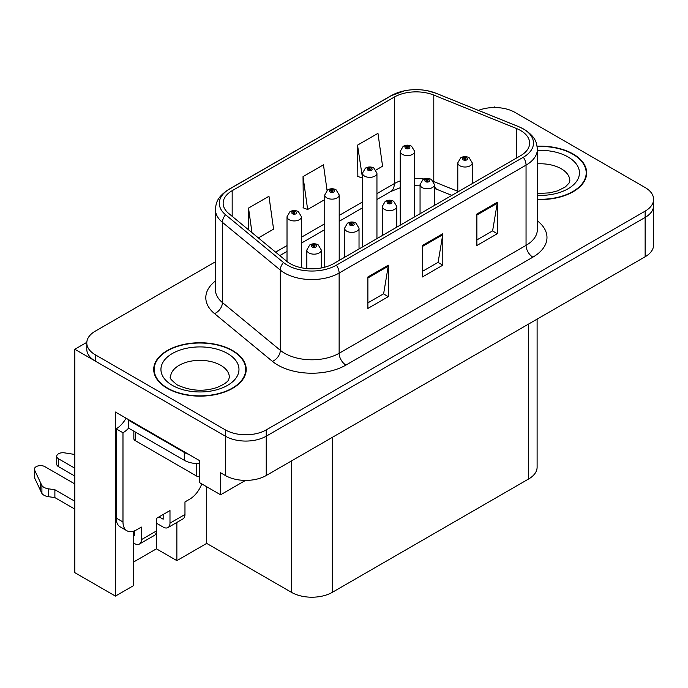 <?xml version="1.0" encoding="UTF-8"?>
<svg xmlns="http://www.w3.org/2000/svg" width="688" height="688" viewBox="0 0 688 688"><rect width="100%" height="100%" fill="white"/><g stroke="black" fill="none" stroke-linecap="round" stroke-linejoin="round"><path stroke-width="1.03" d="M495.678 107.543L494.586 106.915L493.494 107.543M133.266 531.282L133.266 585.798L115.421 596.1L115.421 412.035L199.752 460.728L199.752 482.752L220.599 494.784L220.599 472.759L225.363 475.511A28.905 16.684 0 0 0 266.239 475.511L645.138 256.762A28.905 16.684 0 0 0 653.6 244.962L653.6 205.635A28.905 16.684 0 0 1 645.138 217.434A28.905 16.684 0 0 0 653.6 205.635L653.6 199.339A28.905 16.684 0 0 0 645.138 187.54L515.02 112.419A28.905 16.684 0 0 0 478.418 110.39M245.513 480.405L220.599 494.784M215.439 261.784L95.254 331.169A28.905 16.684 0 0 0 86.791 342.968A28.905 16.684 0 0 0 95.254 354.767L225.363 429.888A28.905 16.684 0 0 0 266.239 429.888L266.239 436.183L645.138 217.434L266.239 436.183A28.905 16.684 0 0 1 225.363 436.183A28.905 16.684 0 0 0 266.239 436.183L266.239 475.511M115.421 596.1L74.82 572.665L74.82 349.263L225.363 436.183L95.254 361.062A28.905 16.684 0 0 1 86.791 349.263L86.791 342.968M86.808 342.34L74.82 349.263M537.113 319.129L537.113 467.178A28.905 16.684 180 0 1 528.642 478.977L332.321 592.325A28.905 16.684 180 0 1 291.445 592.325L206.701 543.4L206.701 486.76M206.701 543.4L176.868 560.625L176.868 522.433M133.266 562.199L156.425 548.826L176.868 560.625M156.425 548.826L156.425 523.181M537.345 199.511A46.242 26.694 0 0 0 586.675 172.869A46.242 26.694 0 0 0 573.13 153.992A46.242 26.694 0 0 0 537.087 146.243M232.656 350.562A46.242 26.694 0 0 0 182.26 344.774A46.242 26.694 0 0 0 153.716 369.439A46.242 26.694 0 0 0 167.261 388.316A46.242 26.694 0 0 0 217.657 394.104A46.242 26.694 0 0 0 246.201 369.439A46.242 26.694 0 0 0 232.656 350.562M154.198 371.89A46.242 26.694 0 0 0 154.035 372.586M520.61 130.514A30.831 17.802 180 0 1 529.64 143.095A30.831 17.802 180 0 1 520.61 155.677L333.68 263.599A30.831 17.802 180 0 1 286.629 261.225L228.726 213.478A30.831 17.802 180 0 1 223.144 203.27A30.831 17.802 180 0 1 232.174 190.688L394.31 97.077A30.831 17.802 180 0 1 433.793 95.082L516.49 128.518A30.831 17.802 180 0 1 520.61 130.514M523.336 128.94A34.684 20.021 0 0 0 518.7 126.695L436.003 93.258A34.684 20.021 0 0 0 427.669 90.79A34.684 20.021 0 0 0 404.553 90.79A34.684 20.021 0 0 0 391.584 95.503L229.448 189.114A34.684 20.021 0 0 0 225.569 214.759L283.473 262.498A34.684 20.021 0 0 0 336.406 265.172L523.336 157.251A34.684 20.021 0 0 0 523.336 128.94M367.882 276.98L367.882 308.439L388.316 296.64L388.316 265.181L367.882 276.98M367.882 302.858L383.62 293.767L388.23 266.222A7.706 4.446 -120 0 0 388.316 265.181M383.483 293.853L388.316 296.64M476.87 214.045L476.87 245.513L497.312 233.714L497.312 202.246L476.87 214.045M476.87 239.931L492.617 230.841L497.226 203.295A7.706 4.446 -120 0 0 497.312 202.246M492.479 230.919L497.312 233.714M422.372 245.513L422.372 276.98L442.814 265.181L442.814 233.714L422.372 245.513M422.372 271.39L438.118 262.309L442.728 234.754A7.706 4.446 -120 0 0 442.814 233.714M437.981 262.386L442.814 265.181M266.239 429.888L645.138 211.139A28.905 16.684 0 0 0 653.6 199.339M375.983 170.022L382.571 166.221L377.961 133.343L357.519 145.142L357.855 176.42M258.37 237.928L273.575 229.147L268.965 196.269L248.531 208.068L248.531 229.809M327.049 190.37L323.463 164.81L303.03 176.61L303.356 207.879M303.03 176.61L307.639 209.479L324.753 199.597M307.639 209.479L303.03 207.759M357.519 145.142L362.49 177.814M362.137 178.02L357.519 176.291M248.531 208.068L251.98 232.656M245.874 372.586A46.242 26.694 0 0 0 245.719 371.89M586.348 176.016A46.242 26.694 0 0 0 586.193 175.32M301.464 267.77L301.464 216.763A7.224 4.171 180 0 1 297.001 220.616A7.224 4.171 180 0 1 289.132 219.713A7.224 4.171 180 0 1 287.016 216.763L289.897 211.749A4.816 2.898 57.8 0 1 292.46 211.887A2.408 1.393 0 0 0 292.538 213.813A2.408 1.393 0 0 0 295.943 213.813A2.408 1.393 0 0 0 295.943 211.844A2.408 1.393 0 0 0 292.615 211.801L293.587 212.42A0.963 0.559 180 0 1 294.61 213.34A0.963 0.559 180 0 1 293.527 212.454L292.46 211.887M293.587 213.237L293.587 212.42M292.615 211.801A4.816 2.657 -117.9 0 0 290.362 211.474A4.816 2.657 -117.9 0 0 290.147 211.612M293.527 213.203L293.527 212.454M321.287 267.967L321.287 249.993A7.224 4.171 180 0 1 316.824 253.846A7.224 4.171 180 0 1 308.955 252.943A7.224 4.171 180 0 1 306.839 249.993L309.72 244.98A4.816 2.898 57.8 0 1 312.283 245.126A2.408 1.393 0 0 0 312.361 247.044A2.408 1.393 0 0 0 315.766 247.044A2.408 1.393 0 0 0 315.766 245.074A2.408 1.393 0 0 0 312.438 245.04L313.41 245.65A0.963 0.559 180 0 1 314.433 246.579A0.963 0.559 180 0 1 313.35 245.685L312.283 245.126M313.41 246.476L313.41 245.65M312.438 245.04A4.816 2.657 -117.9 0 0 310.185 244.713A4.816 2.657 -117.9 0 0 309.97 244.851M313.35 246.442L313.35 245.685M339.201 260.417L339.201 194.971A7.224 4.171 180 0 1 334.746 198.823A7.224 4.171 180 0 1 326.869 197.92A7.224 4.171 180 0 1 324.753 194.971L327.634 189.957A4.816 2.898 57.8 0 1 330.206 190.103A2.408 1.393 0 0 0 330.274 192.021A2.408 1.393 0 0 0 333.68 192.021A2.408 1.393 0 0 0 333.68 190.06A2.408 1.393 0 0 0 330.352 190.017L331.324 190.628A0.963 0.559 180 0 1 332.347 191.556A0.963 0.559 180 0 1 331.298 191.436L331.324 190.628M330.352 190.017A4.816 2.657 -117.9 0 0 328.099 189.69A4.816 2.657 -117.9 0 0 327.884 189.828M331.263 191.419L331.263 190.662L330.206 190.103M331.298 191.436A0.963 0.559 180 0 1 331.263 190.662M376.947 238.624L376.947 173.187A7.224 4.171 180 0 1 372.483 177.04A7.224 4.171 180 0 1 364.606 176.137A7.224 4.171 180 0 1 362.49 173.187L365.371 168.164A4.816 2.898 57.8 0 1 367.942 168.311A2.408 1.393 0 0 0 368.011 170.237A2.408 1.393 0 0 0 371.417 170.237A2.408 1.393 0 0 0 371.417 168.268A2.408 1.393 0 0 0 368.089 168.225L369.069 168.844A0.963 0.559 180 0 1 370.084 169.764A0.963 0.559 180 0 1 369.035 169.644L369.009 168.878L367.942 168.311M369.069 169.661L369.069 168.844M368.089 168.225A4.816 2.657 -117.9 0 0 365.835 167.898A4.816 2.657 -117.9 0 0 365.629 168.035M369.035 169.644A0.963 0.559 180 0 1 369.009 168.878M414.683 216.84L414.683 151.394A7.224 4.171 180 0 1 410.22 155.247A7.224 4.171 180 0 1 402.351 154.344A7.224 4.171 180 0 1 400.235 151.394L403.116 146.381A4.816 2.898 57.8 0 1 405.679 146.518A2.408 1.393 0 0 0 405.757 148.445A2.408 1.393 0 0 0 409.162 148.445A2.408 1.393 0 0 0 409.162 146.475A2.408 1.393 0 0 0 405.834 146.432L406.806 147.051A0.963 0.559 180 0 1 407.829 147.972A0.963 0.559 180 0 1 406.746 147.086L405.679 146.518M406.806 147.868L406.806 147.051M405.834 146.432A4.816 2.657 -117.9 0 0 403.581 146.114A4.816 2.657 -117.9 0 0 403.366 146.252M406.746 147.834L406.746 147.086M359.024 248.97L359.024 228.21A7.224 4.171 180 0 1 354.569 232.062A7.224 4.171 180 0 1 346.692 231.159A7.224 4.171 180 0 1 344.576 228.21L347.457 223.187A4.816 2.898 57.8 0 1 350.029 223.333A2.408 1.393 0 0 0 350.097 225.26A2.408 1.393 0 0 0 353.503 225.26A2.408 1.393 0 0 0 353.503 223.29A2.408 1.393 0 0 0 350.175 223.247L351.147 223.867A0.963 0.559 180 0 1 352.17 224.787A0.963 0.559 180 0 1 351.121 224.666L351.147 223.867M350.175 223.247A4.816 2.657 -117.9 0 0 347.922 222.921A4.816 2.657 -117.9 0 0 347.707 223.058M351.095 224.649L351.095 223.901L350.029 223.333M351.121 224.666A0.963 0.559 180 0 1 351.095 223.901M396.77 227.178L396.77 206.417A7.224 4.171 180 0 1 392.306 210.27A7.224 4.171 180 0 1 384.429 209.367A7.224 4.171 180 0 1 382.313 206.417L385.194 201.403A4.816 2.898 57.8 0 1 387.765 201.541A2.408 1.393 0 0 0 387.834 203.467A2.408 1.393 0 0 0 391.24 203.467A2.408 1.393 0 0 0 391.24 201.498A2.408 1.393 0 0 0 387.912 201.455L388.892 202.074A0.963 0.559 180 0 1 389.907 202.994A0.963 0.559 180 0 1 388.858 202.874L388.832 202.109L387.765 201.541M388.892 202.891L388.892 202.074M387.912 201.455A4.816 2.657 -117.9 0 0 385.658 201.137A4.816 2.657 -117.9 0 0 385.452 201.274M388.858 202.874A0.963 0.559 180 0 1 388.832 202.109M434.506 205.394L434.506 184.625A7.224 4.171 180 0 1 430.043 188.486A7.224 4.171 180 0 1 422.174 187.575A7.224 4.171 180 0 1 420.058 184.625L422.939 179.611A4.816 2.898 57.8 0 1 425.502 179.757A2.408 1.393 0 0 0 425.58 181.675A2.408 1.393 0 0 0 428.985 181.675A2.408 1.393 0 0 0 428.985 179.714A2.408 1.393 0 0 0 425.657 179.671L426.629 180.282A0.963 0.559 180 0 1 427.652 181.211A0.963 0.559 180 0 1 426.569 180.316L425.502 179.757M426.629 181.107L426.629 180.282M425.657 179.671A4.816 2.657 -117.9 0 0 423.404 179.344A4.816 2.657 -117.9 0 0 423.189 179.482M426.569 181.073L426.569 180.316M472.243 183.601L472.243 162.841A7.224 4.171 180 0 1 467.788 166.694A7.224 4.171 180 0 1 459.911 165.791A7.224 4.171 180 0 1 457.795 162.841L460.676 157.827A4.816 2.898 57.8 0 1 463.248 157.965A2.408 1.393 0 0 0 463.316 159.891A2.408 1.393 0 0 0 466.722 159.891A2.408 1.393 0 0 0 466.722 157.922A2.408 1.393 0 0 0 463.394 157.879L464.366 158.498A0.963 0.559 180 0 1 465.389 159.418A0.963 0.559 180 0 1 464.34 159.298L464.366 158.498M463.394 157.879A4.816 2.657 -117.9 0 0 461.141 157.561A4.816 2.657 -117.9 0 0 460.926 157.69M464.314 159.281L464.314 158.532L463.248 157.965M464.34 159.298A0.963 0.559 180 0 1 464.314 158.532M201.756 483.905A19.264 11.128 -60 0 1 189.742 499.153L184.969 501.905L184.969 514.495L169.988 523.147A9.632 5.564 60 0 1 167.992 527.558A9.632 5.564 60 0 1 163.168 527.077L156.357 523.147M74.82 476.07L58.523 466.662L58.523 458.793L74.82 468.201M169.988 523.147L169.988 510.556L156.357 518.425L156.357 531.007L141.375 539.667L141.375 527.077L136.602 529.829A19.264 11.128 -60 0 1 126.97 530.783A19.264 11.128 -60 0 1 122.98 521.968L122.98 432.761L116.169 428.83A19.264 11.128 120 0 0 126.067 418.184M159.083 516.851L163.168 519.208L163.168 514.495M188.65 454.312A19.264 11.128 180 0 1 184.289 452.429L128.432 420.179A19.264 11.128 0 0 0 129.009 419.878M128.432 420.179L128.432 428.048L184.289 460.298A19.264 11.128 0 0 0 199.752 463.506M126.97 530.783L120.159 526.853A19.264 11.128 -60 0 1 116.169 518.03L116.169 428.83M128.587 428.134A19.264 11.128 -60 0 1 122.98 432.761M133.266 534.98L134.564 535.728L134.564 530.835M74.82 509.103L54.885 497.596L54.885 489.736L74.82 501.234M141.375 539.667A9.632 5.564 60 0 1 139.38 544.07A9.632 5.564 60 0 1 134.564 543.597L133.266 542.849M74.82 483.931L44.901 466.662A6.149 3.552 180 0 0 38.201 465.888A6.149 3.552 180 0 0 34.4 469.173A6.149 3.552 180 0 0 34.606 470.093L41.908 485.608A9.632 5.564 0 0 0 48.47 488.824L54.885 489.736M54.885 497.596L48.47 496.693L48.47 488.824M41.908 485.608L41.908 493.468L34.606 477.954A6.149 3.552 0 0 1 34.4 477.042L34.4 469.173M41.908 493.468A9.632 5.564 0 0 0 48.47 496.693M139.38 544.07L154.361 535.419A9.632 5.564 -120 0 0 156.357 531.007M40.618 483.036L40.618 490.905M167.992 527.558L182.974 518.898A9.632 5.564 -120 0 0 184.969 514.495M58.523 458.793A6.149 3.552 180 0 1 56.726 456.282A6.149 3.552 180 0 1 64.466 452.85L74.82 454.458M56.726 456.282L56.726 464.151A6.149 3.552 0 0 0 58.523 466.662M537.13 146.518A45.761 26.419 180 0 1 572.786 154.189A45.761 26.419 180 0 1 586.193 172.869A45.761 26.419 180 0 1 537.345 199.228M232.312 350.76A45.761 26.419 180 0 1 245.719 369.439A45.761 26.419 180 0 1 217.468 393.846A45.761 26.419 180 0 1 167.597 388.127A45.761 26.419 180 0 1 154.198 369.439A45.761 26.419 180 0 1 182.449 345.032A45.761 26.419 180 0 1 232.312 350.76M133.833 431.161L133.833 438.66A4.816 2.778 0 0 0 135.244 440.63L196.553 476.027A4.816 2.778 0 0 0 199.752 476.836M645.138 256.762L645.138 211.139M225.363 475.511L225.363 429.888M332.321 592.325L332.321 437.362M528.642 478.977L528.642 324.014M291.445 592.325L291.445 460.96M537.345 220.805A48.169 27.812 180 0 1 532.873 257.157L345.944 365.079A9.632 5.564 60 0 1 339.132 353.279L526.053 245.358A38.537 22.248 0 0 0 537.345 229.62L537.345 149.391A38.537 22.248 180 0 1 526.053 165.12A9.632 5.564 -120 0 0 523.336 157.251M345.944 365.079A48.169 27.812 180 0 1 277.823 365.079A48.169 27.812 180 0 1 272.422 361.363L214.518 313.616A48.169 27.812 180 0 1 215.439 280.979M284.634 353.279A38.537 22.248 0 0 0 339.132 353.279L339.132 273.041A38.537 22.248 180 0 1 280.317 270.074L222.413 222.327A38.537 22.248 180 0 1 215.439 209.565L215.439 289.803A38.537 22.248 0 0 0 222.413 302.557L280.317 350.304A38.537 22.248 0 0 0 284.634 353.279M537.345 149.391C536.709 142.769 536.158 137.308 524.058 129.249L518.993 126.79A9.632 4.515 112 0 0 518.7 126.695M404.553 90.79L390.853 95.813A9.632 5.564 60 0 1 391.584 95.503M229.448 189.114A9.632 5.564 -120 0 0 228.726 189.424C216.901 197.215 216.015 202.874 215.439 209.565M225.569 214.759A9.632 6.441 129.5 0 0 222.413 222.327L222.413 302.557A9.632 6.441 -50.5 0 1 214.518 313.616M427.669 90.79L436.295 93.353A9.632 4.515 112 0 0 436.003 93.258M283.473 262.498A9.632 6.441 129.5 0 0 280.317 270.074L280.317 350.304A9.632 6.441 -50.5 0 1 272.422 361.363M336.406 265.172A9.632 5.564 60 0 1 339.132 273.041L526.053 165.12L526.053 245.358A9.632 5.564 60 0 0 532.873 257.157M95.254 354.767L95.254 361.062M232.174 190.688L232.174 216.324M516.49 128.518L516.49 158.059M433.793 95.082L433.793 181.615A30.831 17.802 0 0 0 433.586 181.529M457.795 191.316L433.793 181.615A17.338 8.118 -68 0 0 433.793 181.881M424.135 179.009A30.831 17.802 0 0 0 414.683 178.416M400.235 180.935A30.831 17.802 0 0 0 394.31 183.601L376.947 193.638M394.31 97.077L394.31 183.601A17.338 10.01 60 0 1 390.724 191.548L376.947 199.494M362.49 201.98L339.201 215.421M324.753 223.763L301.464 237.214M287.016 245.556L275.604 252.135M451.835 195.383L437.241 189.484A17.338 8.118 -68 0 1 434.506 186.285M422.372 246.51L442.728 234.754M476.87 215.043L497.226 203.295M367.882 277.969L388.23 266.222M184.289 452.429L184.289 460.298M122.98 521.968L116.169 518.03M34.606 470.093L34.606 477.954M537.345 193.543L549.85 192.846L557.719 190.817L565.338 186.947L569.122 183.008L569.819 180.738A29.386 16.968 0 0 0 561.21 168.741A29.386 16.968 0 0 0 537.345 163.864M537.345 150.414A39.018 22.523 180 0 1 568.021 156.941A39.018 22.523 180 0 1 575.856 182.311A39.018 22.523 180 0 1 537.345 195.323M229.345 377.308A29.386 16.968 0 0 0 220.736 365.311A29.386 16.968 0 0 0 188.71 361.63A29.386 16.968 0 0 0 170.572 377.308C169.059 377.54 171.26 380.068 177.186 384.893C190.559 391.051 203.906 391.885 217.245 387.387C231.228 381.255 228.313 378.744 229.345 377.308M227.547 353.512A39.018 22.523 180 0 1 227.547 385.366A39.018 22.523 180 0 1 172.37 385.366A39.018 22.523 180 0 1 172.37 353.512A39.018 22.523 180 0 1 227.547 353.512M196.553 476.027L196.553 463.523M135.244 440.63L135.244 431.978M390.853 95.813L228.726 189.424M518.993 126.79L436.295 93.353M437.241 189.484L434.506 188.486M420.058 185.837L414.683 185.734M400.235 187.738L390.724 191.548M362.49 207.845L339.201 221.287M324.753 229.629L301.464 243.079M287.016 251.421L279.792 255.592M301.464 216.763L298.351 211.603C295.702 210.236 293.036 210.193 290.362 211.474M287.016 261.535L287.016 216.763M321.287 249.993L318.174 244.842C315.525 243.466 312.859 243.423 310.185 244.713M306.839 268.578L306.839 249.993M339.201 194.971L336.088 189.819C333.439 188.443 330.773 188.4 328.099 189.69M324.753 267.193L324.753 194.971M376.947 173.187L373.825 168.027C371.176 166.659 368.519 166.616 365.835 167.898M362.49 246.966L362.49 173.187M414.683 151.394L411.57 146.243C408.921 144.867 406.255 144.824 403.581 146.114M400.235 225.182L400.235 151.394M359.024 228.21L355.911 223.05C353.262 221.682 350.596 221.639 347.922 222.921M344.576 257.312L344.576 228.21M396.77 206.417L393.656 201.266C390.999 199.89 388.342 199.847 385.658 201.137M382.313 235.52L382.313 206.417M434.506 184.625L431.393 179.473C428.744 178.106 426.078 178.063 423.404 179.344M420.058 213.736L420.058 184.625M472.243 162.841L469.13 157.681C466.481 156.314 463.815 156.271 461.141 157.561M457.795 191.943L457.795 162.841M586.193 172.869L586.193 176.713M245.719 369.439L245.719 373.283M154.198 369.439L154.198 373.283"/></g></svg>
